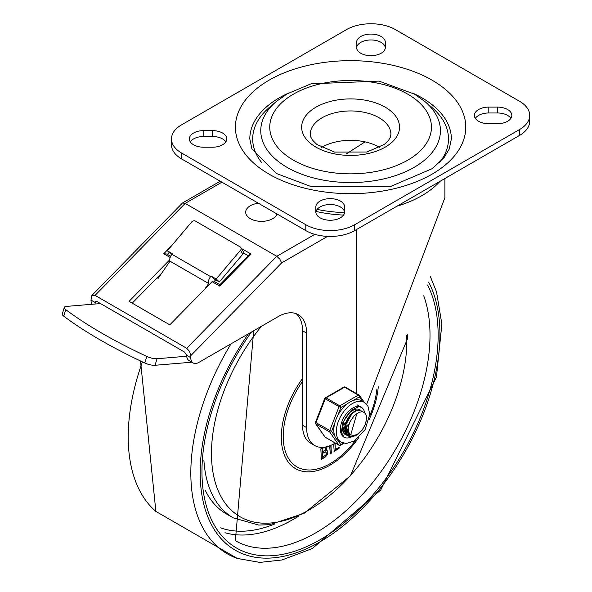 <?xml version="1.0" encoding="UTF-8"?>
<svg xmlns="http://www.w3.org/2000/svg" width="592" height="592" viewBox="0 0 592 592"><rect width="100%" height="100%" fill="white"/><g stroke="black" fill="none" stroke-linecap="round" stroke-linejoin="round"><path stroke-width="0.89" d="M190.284 141.858A14.4 8.31 180 0 1 203.752 136.486L212.395 136.486A14.4 8.31 180 0 1 225.855 141.858M203.752 130.61A14.4 8.31 0 0 0 189.359 138.92A14.4 8.31 0 0 0 203.752 147.23L212.395 147.23A14.4 8.31 0 0 0 226.788 138.92A14.4 8.31 0 0 0 212.395 130.61L203.752 130.61L203.752 136.486M315.839 211.943A14.4 8.31 0 0 0 330.232 220.254A14.4 8.31 0 0 0 344.633 211.943L344.633 206.956A14.4 8.31 0 0 0 330.232 198.646A14.4 8.31 0 0 0 315.839 206.956L315.839 211.943M315.854 212.387A14.4 8.31 180 0 1 330.232 204.521A14.4 8.31 180 0 1 344.611 212.387M356.576 47.819A14.4 8.31 180 0 1 370.955 39.953A14.4 8.31 180 0 1 385.333 47.819M356.554 47.375L356.554 42.387L356.554 47.375A14.4 8.31 0 0 0 370.955 55.685A14.4 8.31 0 0 0 385.348 47.375L385.348 42.387A14.4 8.31 0 0 0 370.955 34.077A14.4 8.31 0 0 0 356.554 42.387M475.332 118.348A14.4 8.31 180 0 1 488.8 112.976L497.435 112.976A14.4 8.31 180 0 1 510.903 118.348M497.435 123.721A14.4 8.31 0 0 0 511.828 115.41A14.4 8.31 0 0 0 497.435 107.1L488.8 107.1A14.4 8.31 0 0 0 474.399 115.41A14.4 8.31 0 0 0 488.8 123.721L497.435 123.721M519.584 129.515L519.584 135.398A34.551 19.95 0 0 0 529.707 121.286L529.707 115.41A34.551 19.95 180 0 1 519.584 129.515L354.667 224.731A34.551 19.95 180 0 1 305.805 224.731L181.603 153.025A34.551 19.95 180 0 1 171.48 138.92A34.551 19.95 180 0 1 181.603 124.816L346.52 29.6A34.551 19.95 180 0 1 395.389 29.6L519.584 101.306A34.551 19.95 180 0 1 529.707 115.41M305.805 224.731L305.805 230.606A34.551 19.95 0 0 0 354.667 230.606L354.667 224.731M171.48 138.92L171.48 144.796A34.551 19.95 0 0 0 181.603 158.908L181.603 153.025M261.871 162.815A97.902 56.521 180 0 1 269.863 106.945L276.516 101.35L287.187 93.869L311.052 83.812L378.998 81.104L414.37 94.091L424.679 101.35A89.836 51.867 180 0 1 408.006 170.585A89.836 51.867 180 0 1 287.068 167.366A89.836 51.867 180 0 1 276.516 101.35M424.679 101.35L431.324 106.945A97.902 56.521 180 0 1 439.316 162.815M321.597 147.438A40.308 23.273 180 0 1 379.102 147.149A40.308 23.273 180 0 1 379.59 147.438M412.483 93.003A100.781 58.186 180 0 1 451.37 138.92L449.247 149.021L444.281 157.346L432.367 168.594L390.357 186.576L311.496 186.732L276.353 173.471L251.911 148.947L249.817 138.92A100.781 58.186 180 0 1 288.704 93.003M519.584 135.398L354.667 230.606M305.805 230.606L181.603 158.908M281.614 262.907L279.89 259.207L276.79 256.292L186.695 348.274L189.573 351.411L190.765 355.666L281.614 262.907L327.546 236.393M95.201 304.007A11.514 6.653 -60 0 1 95.083 302.926L95.112 302.453L90.998 300.085L91.849 295.475L182.506 202.982L185.17 203.396L276.79 256.292L314.796 234.351M190.765 357.679L186.65 355.304L186.702 355.822A11.514 6.653 120 0 0 189.077 360.602L193.155 362.955A11.514 6.653 -60 0 1 190.765 357.679L190.765 355.666M186.65 355.304L184.66 352.136L97.11 301.594L95.497 301.639L95.112 302.453M90.998 300.085A11.514 6.653 120 0 0 92.167 304.258M296.126 313.664A40.308 23.273 -60 0 1 302.542 330.765L306.619 333.111A40.308 23.273 -60 0 0 298.264 314.663A40.308 23.273 -60 0 0 278.114 316.653L198.912 362.385A11.514 6.653 -60 0 1 193.155 362.955M91.849 295.475L95.075 295.378L185.17 203.396L221.919 182.181M171.717 245.599L163.732 253.761L166.752 254.02L170.651 256.277M169.164 252.532L167.366 254.375M251.082 254.064L248.958 255.034L219.854 284.752L219.721 286.084L251.082 254.064L241.484 248.529M248.27 255.737L243.453 252.954M219.898 284.708L213.712 281.133A2.161 1.243 120 0 0 212.084 281.674L169.793 324.853L129.078 301.343L169.763 259.799M444.895 178.518L444.895 197.661L366.648 404.343M316.039 211.44A94.298 54.442 -0 0 0 343.567 215.074M356.229 229.703L356.229 393.428M365.035 141.88L346.638 153.735M186.695 348.274L95.075 295.378M214.193 281.415L215.695 279.883M132.231 303.163L161.979 272.786M306.619 333.111L306.619 427.624A39.161 22.607 120 0 0 314.729 445.554A39.161 22.607 120 0 0 335.25 443.045M302.542 330.765L302.542 425.271A39.161 22.607 120 0 0 310.652 443.201L314.729 445.554M439.997 181.344A100.699 58.134 180 0 1 396.936 206.208M344.581 212.624A100.699 58.134 180 0 1 317.105 209.42M64.299 307.418L62.293 313.982A8.636 2.627 17 0 0 63.744 316.187A263.137 79.972 17 0 0 144.796 362.985A8.636 2.627 17 0 0 155.052 365.279L157.05 358.722A8.636 2.627 -163 0 1 146.794 356.421A263.137 79.972 -163 0 1 65.749 309.631A8.636 2.627 -163 0 1 64.299 307.418A8.636 2.627 -163 0 1 66.452 306.412L100.522 303.563M171.761 254.516L167.344 250.786L191.616 222.044A2.879 2.242 148.3 0 1 195.456 221.09L240.248 246.953A2.879 2.242 148.3 0 1 240.892 247.574A2.879 2.242 148.3 0 1 240.478 250.261L242.846 254.094A2.879 2.242 -31.7 0 0 243.26 251.408L240.892 247.574M191.697 362.112A14.4 8.31 -60 0 1 190.498 362.319L155.052 365.279M157.05 358.722L186.732 356.236M242.846 254.094L219.306 281.962L216.206 278.995L240.478 250.261M215.407 280.171L214.215 279.024L219.306 281.962M208.687 283.516A5.757 3.323 -60 0 1 210.626 276.634L171.939 254.301A5.757 3.323 120 0 0 170.008 261.183L208.687 283.516L204.862 289.051M171.939 254.301L172.427 253.724L167.344 250.786M170.008 261.183L158.145 278.329L157.124 277.744M214.215 279.024L211.115 276.057L210.626 276.634M211.115 276.057L216.206 278.995M277.049 214.008A15.836 9.146 180 0 1 260.473 221.334A15.836 9.146 180 0 1 245.717 212.817A15.836 9.146 180 0 1 258.408 203.248M335.05 443.171L335.301 449.446L339.201 447.352L338.779 448.359L333.962 451.252M335.301 449.446L334.857 443.29M339.201 447.352L338.987 448.477L334.162 451.37L333.703 443.956M330.995 445.295L331.305 453.072L330.321 453.96L329.64 445.85M330.321 453.96L329.907 453.923M330.647 453.783L330.121 453.842M330.972 453.553L330.44 453.664M331.172 453.368L330.765 453.435M330.802 445.376L331.106 452.954M325.215 449.905L325.57 448.322L324.89 447.152L321.981 448.484L322.129 452.184L325.215 449.905M325.437 447.633L324.512 447.271L322.189 448.603L322.337 452.303M325.23 447.522L324.89 447.152L325.23 447.522M325.889 454.937L326.384 453.139L325.556 451.822L322.181 453.398L322.344 457.424L325.889 454.937M326.207 452.332L325.045 451.977L322.381 453.516L322.544 457.542M326 452.214L325.556 451.822L326 452.214M326.703 446.205L326.895 448.137L325.696 450.579L327.139 450.608L327.598 451.193L327.206 454.145L325.208 456.809L321.204 459.281M326.939 450.497L327.398 451.074M325.696 450.579L326.266 449.802M326.666 448.98L326.059 449.683M326.895 448.137L326.458 448.862M326.947 447.3L326.688 448.018M326.503 446.087L326.747 447.182M327.598 451.193L327.716 453.228L326.91 455.233L325.408 456.928L321.412 459.399L320.827 448.832L322.115 447.382M203.907 460.265A142.531 82.288 -60 0 0 233.204 517.845L226.396 513.915A142.531 82.288 -60 0 1 205.261 490.309M343.693 424.124L345.469 422.311M347.704 419.284L348.592 417.745M345.891 427.224L345.402 427.579M344.67 428.068L343.034 428.956M347.911 429.711L346.083 430.717M345.728 430.872L345.277 431.05M344.781 431.22L343.005 431.598M348.784 432.634L347.859 432.974M347.837 432.981L345.98 433.366M345.669 433.388L343.996 433.27M343.819 433.063L345.536 433.115M345.854 433.078L347.408 432.722M347.504 432.693L348.599 432.271M350.893 434.75L347.053 435.039M346.794 434.979L345.38 434.402L343.33 432.375M358.404 409.198L359.203 409.96M344.085 433.544L346.609 434.78M346.875 434.831L350.457 434.491M353.246 435.261L355.2 435.09L357.931 433.884L362.186 429.91L365.36 424.353L366.707 418.011L365.567 424.013L362.208 430.118L357.376 434.802L352.21 436.881L347.904 435.816L345.447 431.834L345.38 425.877L347.667 419.351L351.685 413.83L356.399 410.626L360.587 410.478L362.252 411.721M362.001 411.714L360.861 410.604M360.713 410.508L356.118 410.308L351.404 413.416L347.341 418.877L344.981 425.389L344.958 431.398L347.334 435.468L351.596 436.644L357.524 434.128M356.895 413.438L350.767 434.676M362.289 411.729A14.178 8.184 -60 0 1 363.791 412.284L362.289 411.729L359.263 412.224L354.142 415.732L350.101 421.63L348.866 425.137L348.451 428.416A11.722 6.764 120 0 0 350.841 434.72A11.722 6.764 120 0 0 353.261 435.261M352.854 412.15L344.788 426.595M345.106 429.296L347.615 432.856L349.554 433.714M347.911 433.011L349.317 433.44M345.521 425.167L348.214 433.203M354.756 409.908L354.253 409.671M342.465 428.682L344.64 431.139M345.358 431.457L346.253 431.672M346.638 431.716L348.333 431.612M342.487 427.084L344.559 431.094M345.38 431.553L346.498 431.96M346.86 432.027L348.488 432.027M342.561 429.777L343.205 429.91M343.582 429.955L344.722 429.933M345.735 429.74L347.852 428.911M342.583 429.918L343.441 430.192M343.804 430.258L344.766 430.317M345.883 430.199L347.896 429.533M342.687 427.979L344.729 427.187M345.395 426.81L348.436 424.383M342.827 428.43L344.677 427.846M345.402 427.498L348.148 425.574M342.82 424.753L345.38 422.621M342.664 425.559L345.092 423.813M346.209 422.732L350.79 414.785M345.462 418.011L345.957 417.19M363.791 412.284A14.178 8.184 -60 0 1 366.707 418.011M354.253 435.261A17.279 9.975 -60 0 1 352.188 436.57A17.279 9.975 -60 0 0 354.253 435.261M351.478 436.926A17.279 9.975 -60 0 1 343.989 437.177A17.279 9.975 -60 0 1 343.989 417.227A17.279 9.975 -60 0 1 361.268 407.252A17.279 9.975 -60 0 1 364.679 412.95A17.279 9.975 -60 0 0 361.268 407.252L358.856 406.697L351.47 410.071L342.923 422.274L341.355 432.13L343.989 437.177A17.279 9.975 -60 0 0 351.478 436.926M360.965 410.656A14.4 8.31 120 0 0 359.825 409.745A14.4 8.31 120 0 0 345.432 418.063A14.4 8.31 120 0 0 345.432 434.683A14.4 8.31 120 0 0 347.112 435.283M347.312 435.312A14.4 8.31 120 0 0 350.952 434.78M343.774 433.004A14.4 8.31 120 0 0 345.425 432.856A14.4 8.31 -60 0 1 343.774 433.004M345.743 432.789A14.4 8.31 120 0 0 346.964 432.397A14.4 8.31 -60 0 1 345.743 432.789M347.127 432.33A14.4 8.31 120 0 0 347.689 432.079A14.4 8.31 -60 0 1 347.127 432.33M364.147 402.271A23.036 13.298 120 0 0 341.614 414.726A23.036 13.298 120 0 0 340.178 441.528A23.036 13.298 120 0 0 341.11 442.165L346.298 443.497L354.43 440.959L365.116 429.622L369.763 414.282L367.928 406.156L364.147 402.271L361.601 400.799A23.036 13.298 120 0 0 352.95 400.577L359.344 396.892A1.443 1.132 -35.1 0 0 359.203 395.204A1.443 0.829 -60 0 0 359.041 395.056A1.443 0.829 -60 0 0 358.323 395.123A1.443 0.829 60 0 1 359.344 396.892L362.422 401.272M337.632 415.813L340.829 407.577A1.443 0.829 -120 0 0 339.808 405.816L326.066 397.883A1.443 0.829 -120 0 0 325.348 397.809A1.443 1.443 0 0 0 324.727 398.534L340.829 407.577L347.215 403.892A23.036 13.298 120 0 0 337.632 415.813A23.036 13.298 120 0 0 334.769 423.206A23.036 13.298 120 0 0 334.769 435.978A23.036 13.298 120 0 0 337.632 440.063A23.036 13.298 120 0 0 338.565 440.7L341.11 442.165M334.769 435.978L331.572 431.435L315.469 422.392A1.443 1.443 0 0 0 315.632 423.739A1.443 1.132 -35.1 0 0 315.928 424.013L329.67 431.945A1.443 1.132 -35.1 0 0 331.572 431.435L334.769 423.206M343.404 443.119L340.829 444.607A1.443 1.132 144.9 0 1 338.927 445.117L325.186 437.177A1.443 1.132 144.9 0 1 324.89 436.911A1.443 1.443 0 0 0 325.348 437.333A1.443 0.829 120 0 0 325.556 437.399M345.462 387.272A1.443 0.829 120 0 0 345.299 387.116A1.443 1.443 0 0 0 343.863 387.116A1.443 0.829 60 0 1 344.581 387.19L358.323 395.123L339.808 405.816A1.443 0.829 -60 0 0 338.927 406.911L329.67 430.769A1.443 0.829 -60 0 0 329.67 431.945L338.927 445.117A1.443 0.829 -60 0 0 339.09 445.265A1.443 1.443 0 0 0 340.533 445.265A1.443 0.829 -120 0 0 340.829 444.607L337.632 440.063M352.95 400.577A23.036 13.298 120 0 0 347.215 403.892M212.395 136.486L212.395 130.61M497.435 112.976L497.435 107.1M488.8 112.976L488.8 107.1M293.425 160.173A80.852 46.679 0 0 0 428.689 139.246A80.852 46.679 0 0 0 329.67 82.081A80.852 46.679 0 0 0 293.425 160.173M379.102 117.764A40.308 23.273 180 0 1 390.905 134.221L390.276 137.344L388.626 140.23L384.43 144.374L366.922 152.018L334.539 152.085L316.875 144.463L312.48 140.119L310.911 137.351L310.282 134.221A40.308 23.273 180 0 1 335.168 112.717A40.308 23.273 180 0 1 379.102 117.764M385.207 107.182A48.951 28.261 0 0 0 303.311 119.85A48.951 28.261 0 0 0 363.266 154.46A48.951 28.261 0 0 0 385.207 107.182M269.153 174.189A115.174 66.496 0 0 0 461.841 144.374A115.174 66.496 0 0 0 320.783 62.937A115.174 66.496 0 0 0 269.153 174.189M95.083 302.926L96.6 301.38M163.732 253.761L170.163 257.468M212.084 281.674L219.721 286.084M302.542 425.271L306.619 427.624M63.744 316.187L65.749 309.631M146.794 356.421L144.796 362.985M231.006 343.856A176.631 101.979 120 0 0 237.34 558.448L155.866 511.407A176.631 101.979 -60 0 1 142.428 361.875M428.63 282.081A169.519 97.872 -60 0 1 378.066 491.034A169.519 97.872 -60 0 1 219.329 536.589A169.519 97.872 -60 0 1 248.411 333.799M251.422 332.06A167.003 96.422 120 0 0 219.706 533.229A167.003 96.422 120 0 0 375.668 491.589A167.003 96.422 120 0 0 427.616 285.026M423.717 295.748A161.246 93.092 -60 0 1 376.497 477.7A161.246 93.092 -60 0 1 235.357 540.703L253.709 330.743M224.967 532.741A161.246 93.092 120 0 0 298.93 515.935M275.043 523.876A158.367 91.434 -60 0 1 220.564 527.835M376.904 388.974A66.496 38.391 -60 0 1 369.667 416.102M355.851 440.026A66.496 38.391 -60 0 1 291.501 462.433A66.496 38.391 -60 0 1 302.542 381.389M358.685 437.725A68.739 39.686 -60 0 1 329.914 465.231A68.739 39.686 -60 0 1 283.464 452.451A68.739 39.686 -60 0 1 302.542 378.517M378.273 386.805A68.739 39.686 -60 0 1 369.09 419.706M406.711 335.257A138.136 79.75 -60 0 1 406.83 340.718A138.136 79.75 -60 0 1 309.15 509.904A138.136 79.75 -60 0 1 214.644 480.179A138.136 79.75 -60 0 1 261.383 326.31M339.09 445.265L325.348 437.333A1.443 0.829 120 0 1 325.186 437.177L315.928 424.013A1.443 0.829 120 0 1 315.928 422.836L325.186 398.978A1.443 0.829 120 0 1 326.066 397.883L344.581 387.19A1.443 0.829 120 0 1 345.299 387.116L359.041 395.056A1.443 1.443 0 0 1 359.499 395.471L364.369 402.405M182.506 202.982L220.231 181.204M237.355 558.456L259.799 562.4L282.014 559.973L312.302 548.547L380.745 489.947L436.467 376.993L441.869 324.135L436.526 291.886L430.406 276.745M155.866 511.407L140.526 360.979M233.204 517.845L258.785 525.082L269.797 524.667L304.118 513.331L350.464 475.79L407.355 339.157L407.259 334.117M344.936 434.151L345.38 434.402M347.992 435.912L348.436 436.171M360.646 410.471L361.016 410.685M357.198 404.906L361.268 407.252M343.996 443.267L340.533 445.265M315.632 423.739L324.89 436.911M343.863 387.116L325.348 397.809M324.727 398.534L315.469 422.392"/></g></svg>
